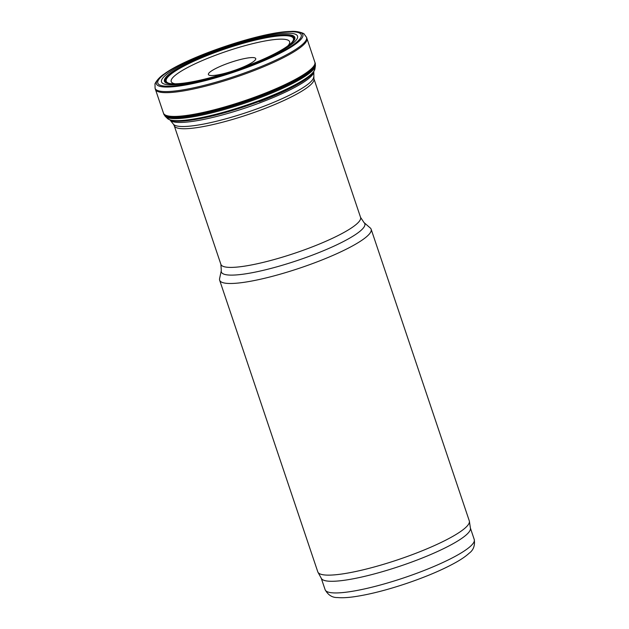<?xml version="1.0" encoding="UTF-8"?>
<svg xmlns="http://www.w3.org/2000/svg" width="629" height="629" viewBox="0 0 629 629"><rect width="100%" height="100%" fill="white"/><g stroke="black" fill="none" stroke-linecap="round" stroke-linejoin="round"><path stroke-width="0.94" d="M219.584 278.694A79.922 14.082 -18.6 0 0 219.647 280.212A79.922 14.082 -18.6 0 0 299.884 268.064A79.922 14.082 -18.6 0 0 371.141 229.223A79.922 14.082 -18.6 0 0 370.277 227.981L364.002 222.556A75.684 13.335 -18.6 0 1 297.344 260.508A75.684 13.335 -18.6 0 1 221.298 270.58L219.584 278.694M219.647 280.212L317.794 571.855A79.922 14.082 -18.6 0 0 317.975 572.264A79.922 14.082 -18.6 0 0 398.031 559.708A79.922 14.082 -18.6 0 0 469.399 521.307A79.922 14.082 -18.6 0 0 469.289 520.867L371.141 229.223M317.975 572.264L321.38 578.468A78.672 13.862 -18.6 0 0 400.186 566.108A78.672 13.862 -18.6 0 0 470.437 528.305L469.399 521.307M235.93 69.874A24.979 4.403 -18.6 0 0 255.272 58.057A24.979 4.403 -18.6 0 0 226.133 64.001A24.979 4.403 -18.6 0 0 208.49 74.702A24.979 4.403 -18.6 0 0 231 71.533M163.509 113.165A79.852 14.066 161.4 0 0 258.165 95.867A79.852 14.066 161.4 0 0 314.862 62.224L315.105 62.837A79.899 14.074 161.4 0 1 315.302 64.417A79.899 14.074 161.4 0 1 258.472 96.764A79.899 14.074 161.4 0 1 164.483 115.17A79.899 14.074 161.4 0 1 163.689 113.794L155.072 88.304L155.017 84.121C154.349 84.585 157.462 78.2 164.208 73.994C187.159 56.807 261.947 31.639 290.622 31.45A77.249 13.61 161.4 0 1 247.968 67.146A77.249 13.61 161.4 0 1 172.44 86.786A77.249 13.61 161.4 0 1 164.208 73.994M315.31 64.394L315.396 65.219A79.458 14.003 161.4 0 1 315.373 65.998A79.458 14.003 161.4 0 1 258.857 98.171A79.458 14.003 161.4 0 1 165.38 116.475A79.458 14.003 161.4 0 1 164.892 115.87L164.46 115.154M245.797 66.328A67.916 11.967 161.4 0 1 170.294 83.586A67.916 11.967 161.4 0 1 225.835 48.032A67.916 11.967 161.4 0 1 291.573 42.772A67.916 11.967 161.4 0 1 245.797 66.328M246.592 66.375A71.769 12.643 161.4 0 1 163.878 76.801A71.769 12.643 161.4 0 1 278.136 33.903A71.769 12.643 161.4 0 1 246.592 66.375M287.799 45.925A62.468 11.008 -18.6 0 0 215.566 55.242A62.468 11.008 -18.6 0 0 175.208 83.814M164.696 81.801L165.348 81.204A73.137 12.887 -18.6 0 0 164.712 81.833M173.431 124.228L170.129 120.139A75.975 13.382 -18.6 0 0 245.947 107.787A75.975 13.382 -18.6 0 0 313.808 71.785L313.902 78.711A73.679 12.981 -18.6 0 1 248.211 114.517A73.679 12.981 -18.6 0 1 174.241 125.714L173.431 124.228A74.128 13.06 -18.6 0 0 247.433 112.206A74.128 13.06 -18.6 0 0 313.651 77.037M174.241 125.714L220.905 264.384A73.679 12.981 -18.6 0 0 294.875 253.18A73.679 12.981 -18.6 0 0 360.566 217.382L313.902 78.711M321.27 578.271L325.122 589.711A78.672 13.862 -18.6 0 0 404.109 577.76A78.672 13.862 -18.6 0 0 474.25 539.525L470.406 528.085M247.512 66.737A75.677 13.335 161.4 0 1 160.285 77.737A75.677 13.335 161.4 0 1 280.778 32.488A75.677 13.335 161.4 0 1 247.512 66.737M314.862 62.224L306.551 37.323A79.914 14.082 161.4 0 1 249.807 71.006A79.914 14.082 161.4 0 1 155.072 88.304M306.921 38.408A79.914 14.082 161.4 0 1 250.169 72.076A79.914 14.082 161.4 0 1 155.434 89.389M290.307 35.381A79.914 14.082 161.4 0 1 291.998 35.263M315.294 64.457A79.686 14.042 161.4 0 1 258.582 97.196A79.686 14.042 161.4 0 1 164.507 115.201M167.487 118.519L171.017 120.438A77.328 13.626 161.4 0 0 259.486 101.316A77.328 13.626 161.4 0 0 313.281 72.563L314.932 68.907A78.106 13.759 161.4 0 1 259.376 100.53A78.106 13.759 161.4 0 1 167.487 118.519L165.38 116.475M170.058 83.555A67.091 11.817 161.4 0 1 169.846 83.508A67.091 11.817 161.4 0 1 226.031 48.622A67.091 11.817 161.4 0 1 291.88 42.442L291.573 42.772M245.994 66.375A68.805 12.124 161.4 0 1 166.693 76.376A68.805 12.124 161.4 0 1 276.233 35.24A68.805 12.124 161.4 0 1 245.994 66.375M220.905 264.384L221.298 270.58M360.566 217.382L364.002 222.556M325.122 589.711C328.094 595.073 332.246 597.692 337.576 597.55C342.042 597.951 347.562 597.684 354.119 596.748C368.893 594.602 386.12 590.254 405.776 583.712C425.676 576.974 442.242 569.945 455.475 562.625C461.246 559.417 465.782 556.303 469.085 553.284C473.417 550.147 475.139 545.563 474.25 539.525M306.551 37.323L304.066 33.958C304.884 33.927 298.539 30.719 290.622 31.45M314.932 68.907L315.373 65.998M313.281 72.563C311.111 75.449 307.306 78.57 301.849 81.935C291.337 88.398 277.161 94.995 259.321 101.733M170.294 83.586L169.846 83.508"/></g></svg>
